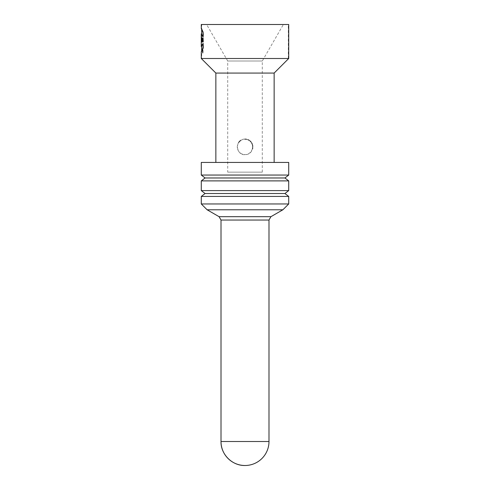<?xml version="1.0" encoding="UTF-8"?>
<svg xmlns="http://www.w3.org/2000/svg" width="490" height="490" viewBox="0 0 490 490"><rect width="100%" height="100%" fill="white"/><g stroke="black" fill="none" stroke-linecap="round" stroke-linejoin="round"><path stroke-width="0.37" stroke-dasharray="2.45 1.84" d="M202.578 52.853L202.578 50.194L202.578 52.853M202.731 50.666L202.462 52.357L202.731 50.666L203.136 50.666L203.007 52.357L203.136 50.666M288.714 58.5L201.286 58.5M201.678 51.009L202.958 48.026L202.958 43.469C200.741 47.616 200.765 47.616 203.019 43.469L203.424 43.469L203.424 48.026C201.163 53.104 201.139 53.104 203.362 48.026L203.362 43.469C201.127 47.616 201.145 47.616 203.424 43.469C201.145 47.616 201.127 47.616 203.362 43.469L202.958 43.469M201.335 41.95L201.684 42.024L201.519 38.042L201.635 40.266L202.015 38.042L202.015 42.024L201.837 39.849L201.684 42.024L202.076 42.024L201.911 38.042L202.027 40.266L202.407 38.042L202.407 42.024L202.229 39.849L202.076 42.024L202.48 38.042L202.241 38.692L201.905 38.042L201.929 38.692M201.678 38.042L201.286 38.042L201.304 41.056L201.721 41.056L201.721 42.024L201.678 38.042L201.721 41.056M202.958 36.946C200.741 32.799 200.765 32.799 203.019 36.946L203.424 36.946L203.424 32.395C201.163 27.311 201.139 27.311 203.362 32.395L203.362 36.946C201.127 32.799 201.145 32.799 203.424 36.946C201.145 32.799 201.127 32.799 203.362 36.946L202.958 36.946L202.958 32.395L203.362 32.395C201.139 27.311 201.163 27.311 203.424 32.395L203.019 32.395M201.678 29.412L202.958 32.395M288.714 24.5L201.286 24.5M201.439 42.024L201.365 38.042L201.439 42.024L201.831 42.024L201.831 38.042L201.831 42.024M202.578 53.092L202.578 49.956L202.578 53.092L202.976 53.092L202.976 49.956L202.976 53.092M202.554 40.572L202.554 42.024L202.793 40.572L203.387 42.024L203.387 38.042L203.087 39.61L202.554 38.042L203.326 38.33C202.284 36.131 202.278 43.696 203.326 41.852L203.326 40.989C202.848 42.287 202.462 39.004 203.032 39.059L203.326 40.266L203.326 38.33L202.921 38.33C201.898 36.119 201.88 43.69 202.921 41.852L202.921 40.989C202.45 42.293 202.064 39.01 202.633 39.059L202.921 40.266L202.921 38.33L202.554 38.042L202.554 39.61M202.615 42.024L203.326 41.852L202.615 42.024M202.921 40.989L203.326 40.989L202.921 40.989M202.566 39.029L203.032 39.059L202.566 39.029M227.709 172.149L262.291 172.149L227.709 172.149L227.709 61.011L206.633 24.5L283.367 24.5L206.633 24.5M288.714 180.89L201.286 180.89M288.714 190.604L201.286 190.604M288.714 162.435L201.286 162.435M288.714 175.059L201.286 175.059M274.143 73.071L215.857 73.071M215.857 162.435L274.143 162.435L215.857 162.435M245 139.123L245.006 139.123C234.349 138.676 235.408 156.353 245.968 154.601C255.345 153.952 254.445 138.627 245 139.123L242.801 139.442L240.388 140.636M246.482 139.264L247.928 139.693M249.049 140.263L250.108 141.034M251.119 142.1L251.676 142.915M252.35 144.366L252.601 145.267M252.754 146.437L252.711 147.839M252.534 148.782L250.672 152.2L248.595 153.78L246.084 154.589L243.518 154.522L241.16 153.646L239.175 152.035L237.797 149.799L237.24 147.233L237.54 144.709L238.648 142.412M227.709 61.011L262.291 61.011L227.709 61.011M205.083 177.974L284.917 177.974M205.083 193.519L284.917 193.519M288.714 196.429L201.286 196.429M282.883 209.781L207.117 209.781M288.714 203.956L201.286 203.956M202.633 40.266L203.032 40.266M202.921 40.266L203.326 40.266M203.019 48.026L203.424 48.026C201.163 53.104 201.139 53.104 203.362 48.026L202.958 48.026M202.976 52.853L202.982 50.194L202.976 52.853M201.954 39.365L201.849 42.024L202.229 42.024M202.015 42.024L202.793 42.024M201.837 39.849L202.229 39.849M201.519 42.024L201.911 42.024M201.635 40.266L202.027 40.266M201.365 42.024L201.868 42.024L201.776 38.042L202.174 38.042M202.015 38.042L202.793 38.042M201.365 38.042L201.751 38.042M201.439 38.042L201.831 38.042M202.278 38.042L201.476 38.042L201.776 39.488L201.733 38.042L201.298 38.042L201.69 38.042L201.721 42.024M201.298 41.056L201.684 41.056L201.304 41.056L201.678 41.056L201.678 42.024M201.764 40.211L201.764 41.056L201.776 40.211L201.372 40.211M201.341 38.042L201.733 38.042M201.476 42.024L201.868 42.024M201.764 41.056L201.372 41.056M202.211 39.365L202.143 40.572L201.996 39.365M201.849 42.024L202.241 42.024M202.082 38.042L202.48 38.042M201.666 38.692L202.058 38.692M202.088 39.365L201.696 39.365M202.156 42.024L202.554 42.024M202.156 38.042L202.554 38.042M202.689 42.024L203.087 42.024M202.689 38.042L203.087 38.042M202.395 40.572L202.793 40.572M202.982 42.024L203.387 42.024M202.982 38.042L203.387 38.042M202.395 39.61L202.793 39.61M203.007 52.111L202.921 51.634L203.007 52.111L202.517 52.111L202.921 52.111M202.664 50.666L203.062 50.666M202.572 51.389L202.97 51.389M202.517 51.389L202.921 51.389M202.517 50.666L202.921 50.666M202.462 50.666L202.86 50.666M202.462 52.357L202.86 52.357M202.609 52.357L203.007 52.357M202.517 52.111L202.517 51.634L202.921 51.634M202.517 51.634L203.007 51.634M202.609 51.634L202.609 52.111M202.639 51.401L203.038 51.401M201.678 58.5L288.322 58.5L201.678 58.5L201.678 51.07L201.678 51.867L201.286 51.867M201.678 46.599L201.678 33.816M201.292 28.555L201.678 28.555L201.678 29.345L201.678 24.5L288.322 24.5L201.678 24.5M268.992 441.508L221.008 441.508M221.008 220.047L268.992 220.047M270.933 216.678L219.067 216.678M262.291 172.149L262.291 61.011L283.367 24.5M202.976 50.194L202.578 50.194M202.976 49.956L202.578 49.956M288.322 58.5L288.322 24.5"/><path stroke-width="0.73" d="M201.678 46.599L201.678 51.07L201.678 46.599L201.292 46.599L201.298 38.042M202.958 43.469C200.741 47.616 200.765 47.616 203.019 43.469L203.019 48.026C200.778 53.104 200.759 53.104 202.958 48.026M215.857 162.435L215.857 73.071L201.286 58.5L201.286 51.867L201.678 51.009M201.286 58.5L288.714 58.5L288.714 24.5L201.286 24.5L201.286 28.555L201.678 29.412M201.335 41.056L201.335 41.95M201.298 41.056L201.286 33.822L201.678 33.816L201.678 29.345L201.678 33.822M202.958 36.946C200.741 32.799 200.765 32.799 203.019 36.946L203.019 32.395C200.778 27.311 200.759 27.311 202.958 32.395M202.395 42.024L202.395 40.572L202.982 42.024L202.982 38.042L202.689 39.61L202.156 38.042L202.395 42.024M201.513 38.042L201.672 42.024L202.082 38.042L201.849 38.692L201.635 38.042M201.286 180.89L288.714 180.89L288.714 190.604L201.286 190.604L201.286 180.89L205.083 177.974L201.286 175.059L201.286 162.435L288.714 162.435L288.714 175.059L201.286 175.059M215.857 73.071L274.143 73.071L288.714 58.5M245.006 139.123L246.482 139.264M247.928 139.693L249.049 140.263M250.108 141.034L251.119 142.1M251.676 142.915L252.35 144.366M252.601 145.267L252.754 146.437M252.711 147.839L252.534 148.782M238.648 142.412L240.388 140.636M288.714 175.059L284.917 177.974L205.083 177.974M288.714 190.604L284.917 193.519L205.083 193.519L201.286 190.604M205.083 193.519L201.286 196.429L288.714 196.429L284.917 193.519M245 465.5A23.992 23.992 0 0 0 268.992 441.508L221.008 441.508A23.992 23.992 0 0 0 245 465.5C232.18 465.831 220.678 454.328 221.008 441.508L221.008 220.047L219.067 216.678L207.117 209.781L282.883 209.781L288.714 203.956L288.714 196.429M207.117 209.781L201.286 203.956L288.714 203.956M201.286 203.956L201.286 196.429M201.372 40.211L201.39 41.056L201.372 40.211M201.929 38.692L201.954 39.365M201.929 40.572L201.813 39.365L201.751 40.572M202.554 39.61L202.554 40.572M268.992 441.508L268.992 220.047L221.008 220.047M219.067 216.678L270.933 216.678L282.883 209.781M274.143 162.435L274.143 73.071M284.917 177.974L288.714 180.89M268.992 220.047L270.933 216.678"/></g></svg>
